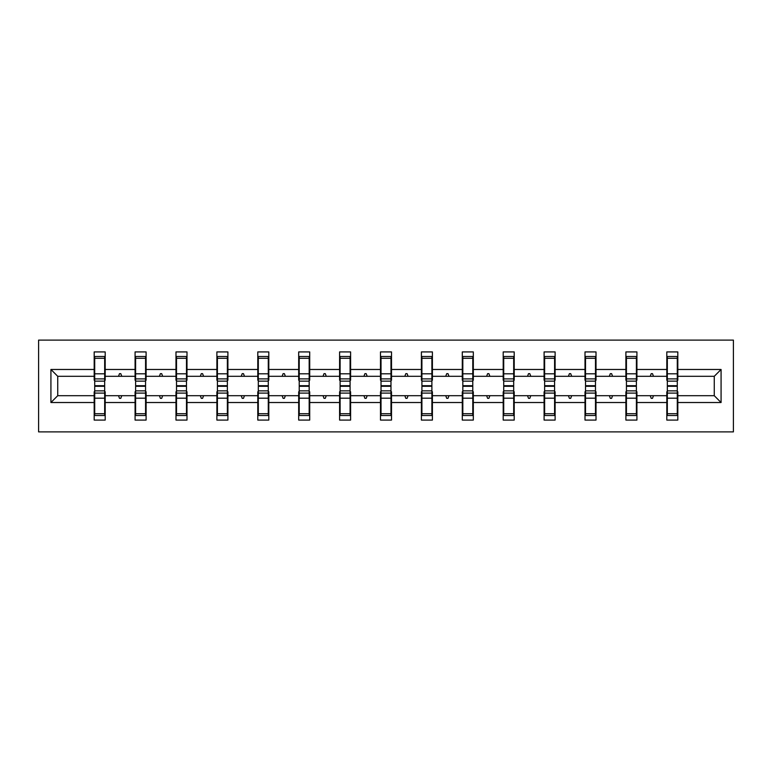 <?xml version="1.0" encoding="UTF-8"?>
<svg xmlns="http://www.w3.org/2000/svg" width="772" height="772" viewBox="0 0 772 772"><rect width="100%" height="100%" fill="white"/><g stroke="black" fill="none" stroke-linecap="round" stroke-linejoin="round"><path stroke-width="1.16" d="M38.6 431.886L733.4 431.886L733.4 340.114L38.6 340.114L38.6 431.886M667.326 391.771L666.805 391.771L666.805 395.698L636.919 395.698L636.919 391.771L636.389 391.771M721.077 402.521L714.264 395.698L714.264 376.302L721.077 369.479L721.077 402.521L677.816 402.521L677.816 420.084L666.805 420.084L666.805 395.698M714.264 376.302L677.816 376.302L677.816 351.916L666.805 351.916L666.805 369.479L636.919 369.479L636.919 380.229L636.389 380.229M667.326 380.229L666.805 380.229L666.805 369.479M626.43 391.771L625.899 391.771L625.899 395.698L596.013 395.698L596.013 391.771L595.492 391.771M666.805 402.521L636.919 402.521L636.919 420.084L625.899 420.084L625.899 395.698M636.919 369.479L636.919 351.916L625.899 351.916L625.899 369.479L596.013 369.479L596.013 380.229L595.492 380.229M626.43 380.229L625.899 380.229L625.899 369.479M585.523 391.771L585.002 391.771L585.002 395.698L555.116 395.698L555.116 391.771L554.586 391.771M625.899 402.521L596.013 402.521L596.013 420.084L585.002 420.084L585.002 395.698M596.013 369.479L596.013 351.916L585.002 351.916L585.002 369.479L555.116 369.479L555.116 380.229L554.586 380.229M585.523 380.229L585.002 380.229L585.002 369.479M544.627 391.771L544.096 391.771L544.096 395.698L514.21 395.698L514.21 391.771L513.689 391.771M585.002 402.521L555.116 402.521L555.116 420.084L544.096 420.084L544.096 395.698M555.116 369.479L555.116 351.916L544.096 351.916L544.096 369.479L514.21 369.479L514.21 380.229L513.689 380.229M544.627 380.229L544.096 380.229L544.096 369.479M503.72 391.771L503.199 391.771L503.199 395.698L473.313 395.698L473.313 391.771L472.782 391.771M544.096 402.521L514.21 402.521L514.21 420.084L503.199 420.084L503.199 395.698M514.21 369.479L514.21 351.916L503.199 351.916L503.199 369.479L473.313 369.479L473.313 380.229L472.782 380.229M503.72 380.229L503.199 380.229L503.199 369.479M462.824 391.771L462.293 391.771L462.293 395.698L432.407 395.698L432.407 391.771L431.886 391.771M503.199 402.521L473.313 402.521L473.313 420.084L462.293 420.084L462.293 395.698M473.313 369.479L473.313 351.916L462.293 351.916L462.293 369.479L432.407 369.479L432.407 380.229L431.886 380.229M462.824 380.229L462.293 380.229L462.293 369.479M421.917 391.771L421.396 391.771L421.396 395.698L391.51 395.698L391.51 391.771L390.979 391.771M462.293 402.521L432.407 402.521L432.407 420.084L421.396 420.084L421.396 395.698M432.407 369.479L432.407 351.916L421.396 351.916L421.396 369.479L391.51 369.479L391.51 380.229L390.979 380.229M421.917 380.229L421.396 380.229L421.396 369.479M381.021 391.771L380.49 391.771L380.49 395.698L350.604 395.698L350.604 391.771L350.083 391.771M421.396 402.521L391.51 402.521L391.51 420.084L380.49 420.084L380.49 395.698M391.51 369.479L391.51 351.916L380.49 351.916L380.49 369.479L350.604 369.479L350.604 380.229L350.083 380.229M381.021 380.229L380.49 380.229L380.49 369.479M340.114 391.771L339.593 391.771L339.593 395.698L309.707 395.698L309.707 391.771L309.176 391.771M380.49 402.521L350.604 402.521L350.604 420.084L339.593 420.084L339.593 395.698M350.604 369.479L350.604 351.916L339.593 351.916L339.593 369.479L309.707 369.479L309.707 380.229L309.176 380.229M340.114 380.229L339.593 380.229L339.593 369.479M299.218 391.771L298.687 391.771L298.687 395.698L268.801 395.698L268.801 391.771L268.28 391.771M339.593 402.521L309.707 402.521L309.707 420.084L298.687 420.084L298.687 395.698M309.707 369.479L309.707 351.916L298.687 351.916L298.687 369.479L268.801 369.479L268.801 380.229L268.28 380.229M299.218 380.229L298.687 380.229L298.687 369.479M258.311 391.771L257.79 391.771L257.79 395.698L227.904 395.698L227.904 391.771L227.373 391.771M298.687 402.521L268.801 402.521L268.801 420.084L257.79 420.084L257.79 395.698M268.801 369.479L268.801 351.916L257.79 351.916L257.79 369.479L227.904 369.479L227.904 380.229L227.373 380.229M258.311 380.229L257.79 380.229L257.79 369.479M217.415 391.771L216.884 391.771L216.884 395.698L186.998 395.698L186.998 391.771L186.477 391.771M257.79 402.521L227.904 402.521L227.904 420.084L216.884 420.084L216.884 395.698M227.904 369.479L227.904 351.916L216.884 351.916L216.884 369.479L186.998 369.479L186.998 380.229L186.477 380.229M217.415 380.229L216.884 380.229L216.884 369.479M176.508 391.771L175.987 391.771L175.987 395.698L146.101 395.698L146.101 391.771L145.57 391.771M216.884 402.521L186.998 402.521L186.998 420.084L175.987 420.084L175.987 395.698M186.998 369.479L186.998 351.916L175.987 351.916L175.987 369.479L146.101 369.479L146.101 380.229L145.57 380.229M176.508 380.229L175.987 380.229L175.987 369.479M135.611 391.771L135.081 391.771L135.081 395.698L105.195 395.698L105.195 420.084L94.184 420.084L94.184 395.698L57.736 395.698L50.923 402.521L50.923 369.479L57.736 376.302L57.736 395.698M175.987 402.521L146.101 402.521L146.101 420.084L135.081 420.084L135.081 395.698M146.101 369.479L146.101 351.916L135.081 351.916L135.081 369.479L105.195 369.479L105.195 351.916L94.184 351.916L94.184 369.479L50.923 369.479M135.611 380.229L135.081 380.229L135.081 369.479M94.705 391.771L94.184 391.771L94.184 395.698M94.705 380.229L94.184 380.229L94.184 369.479M677.295 391.771L677.816 391.771L677.816 402.521M677.816 376.302L677.816 380.229L677.295 380.229M636.919 402.521L636.919 395.698M596.013 402.521L596.013 395.698M555.116 402.521L555.116 395.698M514.21 402.521L514.21 395.698M473.313 402.521L473.313 395.698M432.407 402.521L432.407 395.698M391.51 402.521L391.51 395.698M350.604 402.521L350.604 395.698M309.707 402.521L309.707 395.698M268.801 402.521L268.801 395.698M227.904 402.521L227.904 395.698M186.998 402.521L186.998 395.698M146.101 402.521L146.101 395.698M721.077 369.479L677.816 369.479M135.081 402.521L105.195 402.521M94.184 402.521L50.923 402.521M650.246 376.302L653.469 376.302L652.514 373.677L651.201 373.677L650.246 376.302L636.919 376.302M666.805 376.302L653.469 376.302M650.246 395.698L651.201 398.323L652.514 398.323L653.469 395.698M609.349 376.302L612.572 376.302L611.617 373.677L610.305 373.677L609.349 376.302L596.013 376.302M625.899 376.302L612.572 376.302M609.349 395.698L610.305 398.323L611.617 398.323L612.572 395.698M568.443 376.302L571.666 376.302L570.711 373.677L569.398 373.677L568.443 376.302L555.116 376.302M585.002 376.302L571.666 376.302M568.443 395.698L569.398 398.323L570.711 398.323L571.666 395.698M527.546 376.302L530.769 376.302L529.814 373.677L528.502 373.677L527.546 376.302L514.21 376.302M544.096 376.302L530.769 376.302M527.546 395.698L528.502 398.323L529.814 398.323L530.769 395.698M486.64 376.302L489.863 376.302L488.908 373.677L487.595 373.677L486.64 376.302L473.313 376.302M503.199 376.302L489.863 376.302M486.64 395.698L487.595 398.323L488.908 398.323L489.863 395.698M445.743 376.302L448.966 376.302L448.011 373.677L446.698 373.677L445.743 376.302L432.407 376.302M462.293 376.302L448.966 376.302M445.743 395.698L446.698 398.323L448.011 398.323L448.966 395.698M404.837 376.302L408.06 376.302L407.105 373.677L405.792 373.677L404.837 376.302L391.51 376.302M421.396 376.302L408.06 376.302M404.837 395.698L405.792 398.323L407.105 398.323L408.06 395.698M363.94 376.302L367.163 376.302L366.208 373.677L364.895 373.677L363.94 376.302L350.604 376.302M380.49 376.302L367.163 376.302M363.94 395.698L364.895 398.323L366.208 398.323L367.163 395.698M323.034 376.302L326.257 376.302L325.302 373.677L323.989 373.677L323.034 376.302L309.707 376.302M339.593 376.302L326.257 376.302M323.034 395.698L323.989 398.323L325.302 398.323L326.257 395.698M282.137 376.302L285.36 376.302L284.405 373.677L283.092 373.677L282.137 376.302L268.801 376.302M298.687 376.302L285.36 376.302M282.137 395.698L283.092 398.323L284.405 398.323L285.36 395.698M241.231 376.302L244.454 376.302L243.498 373.677L242.186 373.677L241.231 376.302L227.904 376.302M257.79 376.302L244.454 376.302M241.231 395.698L242.186 398.323L243.498 398.323L244.454 395.698M200.334 376.302L203.557 376.302L202.602 373.677L201.289 373.677L200.334 376.302L186.998 376.302M216.884 376.302L203.557 376.302M200.334 395.698L201.289 398.323L202.602 398.323L203.557 395.698M159.428 376.302L162.651 376.302L161.695 373.677L160.383 373.677L159.428 376.302L146.101 376.302M175.987 376.302L162.651 376.302M159.428 395.698L160.383 398.323L161.695 398.323L162.651 395.698M118.531 376.302L121.754 376.302L120.799 373.677L119.486 373.677L118.531 376.302L105.195 376.302L105.195 369.479M135.081 376.302L121.754 376.302M118.531 395.698L119.486 398.323L120.799 398.323L121.754 395.698M104.674 391.771L105.195 391.771L105.195 395.698M105.195 376.302L105.195 380.229L104.674 380.229M94.184 376.302L57.736 376.302M714.264 395.698L677.816 395.698M94.184 356.5L94.705 356.5L94.184 356.5M104.674 381.146L104.674 356.5L94.705 356.5L94.705 385.71L104.674 385.71L104.674 381.146L94.705 381.146M94.705 390.854L94.705 415.5L105.195 415.5L104.674 415.5L104.674 386.289L94.705 386.289L94.705 390.854L104.674 390.854M135.081 356.5L135.611 356.5L135.081 356.5M145.57 381.146L145.57 356.5L135.611 356.5L135.611 385.71L145.57 385.71L145.57 381.146L135.611 381.146M135.611 390.854L135.611 415.5L146.101 415.5L145.57 415.5L145.57 386.289L135.611 386.289L135.611 390.854L145.57 390.854M175.987 356.5L176.508 356.5L175.987 356.5M186.477 381.146L186.477 356.5L176.508 356.5L176.508 385.71L186.477 385.71L186.477 381.146L176.508 381.146M176.508 390.854L176.508 415.5L186.998 415.5L186.477 415.5L186.477 386.289L176.508 386.289L176.508 390.854L186.477 390.854M216.884 356.5L217.415 356.5L216.884 356.5M227.373 381.146L227.373 356.5L217.415 356.5L217.415 385.71L227.373 385.71L227.373 381.146L217.415 381.146M217.415 390.854L217.415 415.5L227.904 415.5L227.373 415.5L227.373 386.289L217.415 386.289L217.415 390.854L227.373 390.854M257.79 356.5L258.311 356.5L257.79 356.5M268.28 381.146L268.28 356.5L258.311 356.5L258.311 385.71L268.28 385.71L268.28 381.146L258.311 381.146M258.311 390.854L258.311 415.5L268.801 415.5L268.28 415.5L268.28 386.289L258.311 386.289L258.311 390.854L268.28 390.854M298.687 356.5L299.218 356.5L298.687 356.5M309.176 381.146L309.176 356.5L299.218 356.5L299.218 385.71L309.176 385.71L309.176 381.146L299.218 381.146M299.218 390.854L299.218 415.5L309.707 415.5L309.176 415.5L309.176 386.289L299.218 386.289L299.218 390.854L309.176 390.854M339.593 356.5L340.114 356.5L339.593 356.5M350.083 381.146L350.083 356.5L340.114 356.5L340.114 385.71L350.083 385.71L350.083 381.146L340.114 381.146M340.114 390.854L340.114 415.5L350.604 415.5L350.083 415.5L350.083 386.289L340.114 386.289L340.114 390.854L350.083 390.854M380.49 356.5L381.021 356.5L380.49 356.5M390.979 381.146L390.979 356.5L381.021 356.5L381.021 385.71L390.979 385.71L390.979 381.146L381.021 381.146M381.021 390.854L381.021 415.5L391.51 415.5L390.979 415.5L390.979 386.289L381.021 386.289L381.021 390.854L390.979 390.854M421.396 356.5L421.917 356.5L421.396 356.5M431.886 381.146L431.886 356.5L421.917 356.5L421.917 385.71L431.886 385.71L431.886 381.146L421.917 381.146M421.917 390.854L421.917 415.5L432.407 415.5L431.886 415.5L431.886 386.289L421.917 386.289L421.917 390.854L431.886 390.854M462.293 356.5L462.824 356.5L462.293 356.5M472.782 381.146L472.782 356.5L462.824 356.5L462.824 385.71L472.782 385.71L472.782 381.146L462.824 381.146M462.824 390.854L462.824 415.5L473.313 415.5L472.782 415.5L472.782 386.289L462.824 386.289L462.824 390.854L472.782 390.854M503.199 356.5L503.72 356.5L503.199 356.5M513.689 381.146L513.689 356.5L503.72 356.5L503.72 385.71L513.689 385.71L513.689 381.146L503.72 381.146M503.72 390.854L503.72 415.5L514.21 415.5L513.689 415.5L513.689 386.289L503.72 386.289L503.72 390.854L513.689 390.854M544.096 356.5L544.627 356.5L544.096 356.5M554.586 381.146L554.586 356.5L544.627 356.5L544.627 385.71L554.586 385.71L554.586 381.146L544.627 381.146M544.627 390.854L544.627 415.5L555.116 415.5L554.586 415.5L554.586 386.289L544.627 386.289L544.627 390.854L554.586 390.854M585.002 356.5L585.523 356.5L585.002 356.5M595.492 381.146L595.492 356.5L585.523 356.5L585.523 385.71L595.492 385.71L595.492 381.146L585.523 381.146M585.523 390.854L585.523 415.5L596.013 415.5L595.492 415.5L595.492 386.289L585.523 386.289L585.523 390.854L595.492 390.854M625.899 356.5L626.43 356.5L625.899 356.5M636.389 381.146L636.389 356.5L626.43 356.5L626.43 385.71L636.389 385.71L636.389 381.146L626.43 381.146M626.43 390.854L626.43 415.5L636.919 415.5L636.389 415.5L636.389 386.289L626.43 386.289L626.43 390.854L636.389 390.854M666.805 356.5L667.326 356.5L666.805 356.5M677.295 381.146L677.295 356.5L667.326 356.5L667.326 385.71L677.295 385.71L677.295 381.146L667.326 381.146M667.326 390.854L667.326 415.5L677.816 415.5L677.295 415.5L677.295 386.289L667.326 386.289L667.326 390.854L677.295 390.854M105.195 408.938L104.674 408.938M94.705 408.938L94.184 408.938M94.184 363.062L94.705 363.062M104.674 363.062L105.195 363.062M135.081 363.062L135.611 363.062M145.57 363.062L146.101 363.062M175.987 363.062L176.508 363.062M186.477 363.062L186.998 363.062M146.101 408.938L145.57 408.938M135.611 408.938L135.081 408.938M186.998 408.938L186.477 408.938M176.508 408.938L175.987 408.938M216.884 363.062L217.415 363.062M227.373 363.062L227.904 363.062M257.79 363.062L258.311 363.062M268.28 363.062L268.801 363.062M227.904 408.938L227.373 408.938M217.415 408.938L216.884 408.938M268.801 408.938L268.28 408.938M258.311 408.938L257.79 408.938M298.687 363.062L299.218 363.062M309.176 363.062L309.707 363.062M309.707 408.938L309.176 408.938M299.218 408.938L298.687 408.938M339.593 363.062L340.114 363.062M350.083 363.062L350.604 363.062M350.604 408.938L350.083 408.938M340.114 408.938L339.593 408.938M380.49 363.062L381.021 363.062M390.979 363.062L391.51 363.062M391.51 408.938L390.979 408.938M381.021 408.938L380.49 408.938M421.396 363.062L421.917 363.062M431.886 363.062L432.407 363.062M432.407 408.938L431.886 408.938M421.917 408.938L421.396 408.938M462.293 363.062L462.824 363.062M472.782 363.062L473.313 363.062M473.313 408.938L472.782 408.938M462.824 408.938L462.293 408.938M503.199 363.062L503.72 363.062M513.689 363.062L514.21 363.062M514.21 408.938L513.689 408.938M503.72 408.938L503.199 408.938M544.096 363.062L544.627 363.062M554.586 363.062L555.116 363.062M555.116 408.938L554.586 408.938M544.627 408.938L544.096 408.938M585.002 363.062L585.523 363.062M595.492 363.062L596.013 363.062M596.013 408.938L595.492 408.938M585.523 408.938L585.002 408.938M625.899 363.062L626.43 363.062M636.389 363.062L636.919 363.062M636.919 408.938L636.389 408.938M626.43 408.938L625.899 408.938M666.805 363.062L667.326 363.062M677.295 363.062L677.816 363.062M677.816 408.938L677.295 408.938M667.326 408.938L666.805 408.938M94.705 413.705L104.674 413.705M94.705 398.198L104.674 398.198M94.705 393.102L104.674 393.102M104.674 358.295L94.705 358.295M104.674 373.802L94.705 373.802M104.674 378.898L94.705 378.898M145.57 358.295L135.611 358.295M145.57 373.802L135.611 373.802M145.57 378.898L135.611 378.898M186.477 358.295L176.508 358.295M186.477 373.802L176.508 373.802M186.477 378.898L176.508 378.898M135.611 413.705L145.57 413.705M135.611 398.198L145.57 398.198M135.611 393.102L145.57 393.102M176.508 413.705L186.477 413.705M176.508 398.198L186.477 398.198M176.508 393.102L186.477 393.102M227.373 358.295L217.415 358.295M227.373 373.802L217.415 373.802M227.373 378.898L217.415 378.898M268.28 358.295L258.311 358.295M268.28 373.802L258.311 373.802M268.28 378.898L258.311 378.898M217.415 413.705L227.373 413.705M217.415 398.198L227.373 398.198M217.415 393.102L227.373 393.102M258.311 413.705L268.28 413.705M258.311 398.198L268.28 398.198M258.311 393.102L268.28 393.102M309.176 358.295L299.218 358.295M309.176 373.802L299.218 373.802M309.176 378.898L299.218 378.898M299.218 413.705L309.176 413.705M299.218 398.198L309.176 398.198M299.218 393.102L309.176 393.102M350.083 358.295L340.114 358.295M350.083 373.802L340.114 373.802M350.083 378.898L340.114 378.898M340.114 413.705L350.083 413.705M340.114 398.198L350.083 398.198M340.114 393.102L350.083 393.102M390.979 358.295L381.021 358.295M390.979 373.802L381.021 373.802M390.979 378.898L381.021 378.898M381.021 413.705L390.979 413.705M381.021 398.198L390.979 398.198M381.021 393.102L390.979 393.102M431.886 358.295L421.917 358.295M431.886 373.802L421.917 373.802M431.886 378.898L421.917 378.898M421.917 413.705L431.886 413.705M421.917 398.198L431.886 398.198M421.917 393.102L431.886 393.102M472.782 358.295L462.824 358.295M472.782 373.802L462.824 373.802M472.782 378.898L462.824 378.898M462.824 413.705L472.782 413.705M462.824 398.198L472.782 398.198M462.824 393.102L472.782 393.102M513.689 358.295L503.72 358.295M513.689 373.802L503.72 373.802M513.689 378.898L503.72 378.898M503.72 413.705L513.689 413.705M503.72 398.198L513.689 398.198M503.72 393.102L513.689 393.102M554.586 358.295L544.627 358.295M554.586 373.802L544.627 373.802M554.586 378.898L544.627 378.898M544.627 413.705L554.586 413.705M544.627 398.198L554.586 398.198M544.627 393.102L554.586 393.102M595.492 358.295L585.523 358.295M595.492 373.802L585.523 373.802M595.492 378.898L585.523 378.898M585.523 413.705L595.492 413.705M585.523 398.198L595.492 398.198M585.523 393.102L595.492 393.102M636.389 358.295L626.43 358.295M636.389 373.802L626.43 373.802M636.389 378.898L626.43 378.898M626.43 413.705L636.389 413.705M626.43 398.198L636.389 398.198M626.43 393.102L636.389 393.102M677.295 358.295L667.326 358.295M677.295 373.802L667.326 373.802M677.295 378.898L667.326 378.898M667.326 413.705L677.295 413.705M667.326 398.198L677.295 398.198M667.326 393.102L677.295 393.102"/></g></svg>
